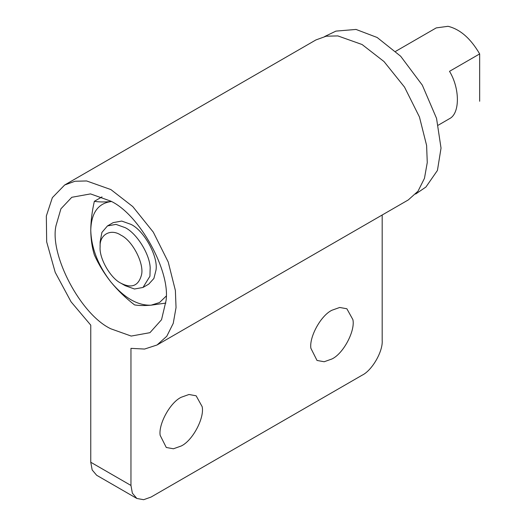 <?xml version="1.0" encoding="UTF-8"?>
<svg xmlns="http://www.w3.org/2000/svg" width="526" height="526" viewBox="0 0 526 526"><rect width="100%" height="100%" fill="white"/><g stroke="black" fill="none" stroke-linecap="round" stroke-linejoin="round"><path stroke-width="0.79" d="M149.93 276.262L142.993 287.459L134.478 289.004L125.234 285.697L120.908 283.205C131.5 288.596 138.318 285.993 141.362 275.387C144.709 264.637 132.914 240.849 120.914 235.168C110.697 228.212 99.289 234.635 100.111 246.964L100.111 241.934L101.919 232.42L107.468 225.924L115.983 224.378L125.234 227.679C136.425 233.136 149.588 253.617 150.18 267.668L149.93 276.262M100.111 246.964C99.072 258.273 110.539 278.307 120.914 283.205L120.914 283.205M395.657 51.331L436.232 27.904L448.027 26.3C460.118 29.265 470.665 38.47 479.659 53.922L449.513 71.332C460.007 88.546 460.007 113.563 449.513 118.666L438.289 125.175M479.659 101.255L479.659 53.922M324.687 36.518L335.923 31.113L356.036 29.443L377.162 37.491L400.667 56.243L422.325 85.166L436.547 118.376L441.031 148.115L437.435 170.431L425.935 187.019L415.639 194.048M142.993 287.459L148.726 284.152L153.894 278.464L156.005 270.121C158.346 256.767 144.269 230.612 130.961 224.372L121.71 221.071L113.195 222.616L107.468 225.924M166.131 296.164L159.503 302.542L151.061 305.185L165.861 303.075M110.861 281.975C117.811 290.444 125.707 298.091 134.551 304.902C138.811 305.645 144.315 305.738 151.061 305.185C137.661 305.652 124.261 297.92 110.861 281.975C98.007 265.262 91.307 247.989 90.761 230.178C90.853 239.198 92.05 247.444 94.351 254.9C98.618 264.394 104.122 273.415 110.861 281.975M94.351 201.307C92.063 211.307 90.866 220.927 90.761 230.178C91.307 212.984 98.007 203.457 110.861 201.583C104.109 202.142 98.605 202.05 94.351 201.307L102.018 196.882M111.479 201.524L110.861 201.583L111.492 201.537M331.939 358.975L324.174 361.75L317.02 360.455L310.873 348.258C309.137 336.982 320.926 315.409 331.939 310.241L339.704 307.467L346.864 308.762L352.893 319.637C355.385 330.729 343.491 353.551 331.939 358.975M181.207 446.002L173.435 448.777L166.282 447.481L160.141 435.285C158.405 424.009 170.187 402.436 181.207 397.268L188.972 394.493L196.126 395.789L202.162 406.664C204.653 417.756 192.759 440.578 181.207 446.002M110.861 328.809L131.204 336.068L149.943 332.675L161.528 319.736L166.025 300.734C170.575 271.206 139.712 214.7 110.861 201.169L90.518 193.903L71.779 197.296L60.911 208.829L55.98 225.766C49.451 254.821 80.596 314.594 110.861 328.809M136.845 498.464L96.652 475.261L92.175 469.974L90.761 462.249L130.961 485.452L132.368 493.184L136.845 498.464L143.657 499.7L151.061 497.057L362.085 375.222C372.027 370.521 383.086 351.375 382.185 340.414L382.185 215.002M130.961 485.452L130.961 348.357L144.578 349.054L157.05 344.984L166.788 336.245L173.245 323.352L176.039 307.572L175.382 290.49L168.228 262.04L153.303 232.15L132.782 206.593L110.861 189.564L86.626 180.957L74.988 181.246L64.678 184.988L52.357 197.664L46.341 215.989L46.669 241.861L55.204 272.33L71.076 301.832L90.761 325.147L90.761 462.249M157.05 344.984L408.275 199.939L418.012 191.201L424.469 178.314L427.263 162.534L426.606 145.446L419.452 116.996L404.527 87.112L384.006 61.549L362.085 44.519L337.85 35.913L326.212 36.202L315.902 39.943L64.678 184.988"/></g></svg>
